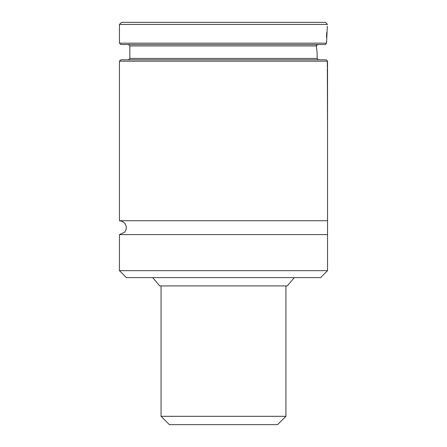 <?xml version="1.0" encoding="UTF-8"?>
<svg xmlns="http://www.w3.org/2000/svg" width="447" height="447" viewBox="0 0 447 447"><rect width="100%" height="100%" fill="white"/><g stroke="black" fill="none" stroke-linecap="round" stroke-linejoin="round"><path stroke-width="0.67" d="M152.69 277.604L159.674 285.924L287.298 285.924L294.282 277.604M119.444 270.664L126.378 277.604L320.594 277.604L327.528 270.664L327.528 234.597L119.444 234.597L119.444 270.664L327.528 270.664M119.444 234.597L124.735 232.144L126.166 229.361L126.227 226.227L124.909 223.388L122.467 221.421L119.444 220.723L327.528 220.723L327.528 234.597M119.444 220.723L119.444 61.194L327.528 61.194L327.556 66.983L327.539 63.306M327.528 220.723L327.528 68.486M119.444 61.194L120.83 59.803L326.142 59.803L327.528 61.194M128.462 59.803L129.848 58.417L317.124 58.417L318.51 59.803M317.057 52.4L316.353 45.935L317.655 44.544M317.124 58.417L317.124 52.869M317.107 44.661L316.437 45.354M325.952 43.912L326.578 43.158L119.444 43.158L120.83 44.544L325.349 44.544L325.936 43.935L325.349 44.544M326.578 43.158L327.299 26.144M119.444 24.429L327.528 24.429L325.45 22.35L121.523 22.35L119.444 24.429L119.444 43.158M326.701 32.475L326.506 37.414M327.528 70.615L327.556 68.486M327.545 71.436L327.556 70.615M327.539 71.285L327.539 74.526M327.539 75.062L327.556 83.757M327.556 83.924L327.539 83.22L327.528 83.924M327.539 85.399L327.539 88.679M327.528 89.875L327.556 89.232M327.539 91.529L327.556 95.351M327.539 95.837L327.539 98.524M327.556 97.48L327.539 102.424M327.545 112.555L327.455 102.676M327.556 111.588L327.545 102.106M327.539 112.387L327.556 121.059M327.556 121.232L327.539 120.528L327.528 121.232M327.338 62.094L327.5 120.109L327.338 62.094M285.912 285.924L285.912 416.325L277.587 424.65L169.385 424.65L161.06 416.325L285.912 416.325M129.848 58.417L129.848 45.935L316.353 45.935M129.848 45.935L128.462 44.544M161.06 285.924L161.06 416.325"/></g></svg>
